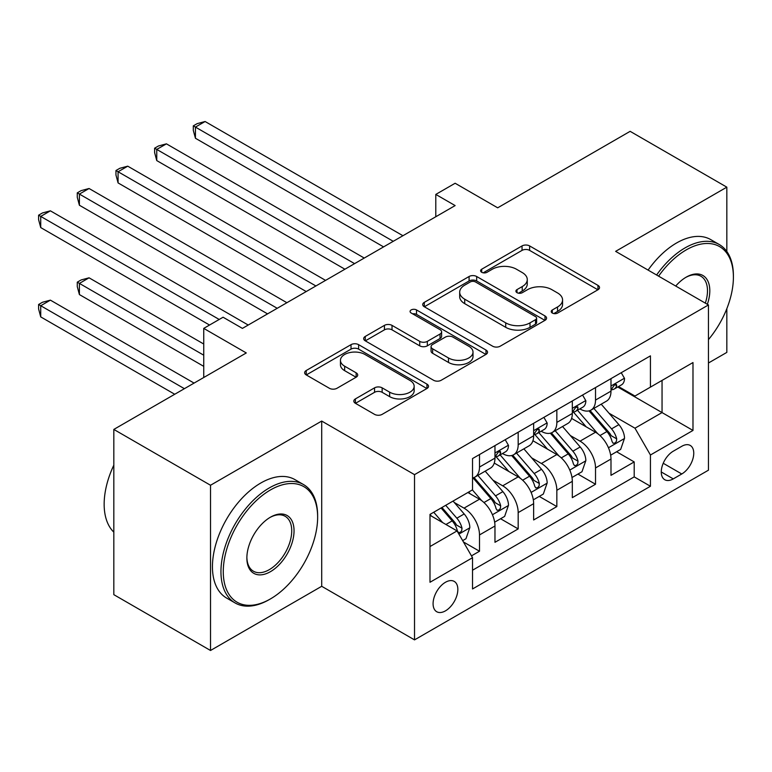 <?xml version="1.0" encoding="UTF-8"?>
<svg xmlns="http://www.w3.org/2000/svg" width="772" height="772" viewBox="0 0 772 772"><rect width="100%" height="100%" fill="white"/><g stroke="black" fill="none" stroke-linecap="round" stroke-linejoin="round"><path stroke-width="1.16" d="M552.318 313.046A3.754 2.171 0 0 0 557.635 313.046L597.962 289.761A5.365 3.098 0 0 0 599.535 287.57A5.365 3.098 0 0 0 597.962 285.379L529.631 245.93A5.365 3.098 0 0 0 522.036 245.93L481.709 269.216A3.754 2.171 0 0 0 480.609 270.75A3.754 2.171 0 0 0 481.709 272.284A3.754 2.171 0 0 0 487.016 272.284L492.237 269.264A17.177 9.92 0 0 1 516.536 269.264L522.229 272.555A17.177 9.92 0 0 1 527.266 279.57A17.177 9.92 0 0 1 522.229 286.586L517.008 289.596A3.754 2.171 0 0 0 515.908 291.131A3.754 2.171 0 0 0 517.008 292.665A3.754 2.171 0 0 0 522.326 292.665L527.546 289.654A17.177 9.92 0 0 1 551.845 289.654L557.538 292.935A17.177 9.92 0 0 1 562.566 299.951A17.177 9.92 0 0 1 557.538 306.966L552.318 309.977A3.754 2.171 0 0 0 551.218 311.512A3.754 2.171 0 0 0 552.318 313.046L552.318 309.977M445.463 610.855A17.505 10.104 120 0 0 456.899 595.434A17.505 10.104 120 0 0 454.216 581.403A17.505 10.104 120 0 0 445.463 582.271A17.505 10.104 120 0 0 434.028 597.692A17.505 10.104 120 0 0 436.711 611.723A17.505 10.104 120 0 0 445.463 610.855M355.39 398.912A5.365 3.098 0 0 0 353.817 401.102A5.365 3.098 0 0 0 355.39 403.293L374.555 414.361A5.365 3.098 0 0 0 382.15 414.361L426.945 388.499A5.365 3.098 0 0 0 428.518 386.309A5.365 3.098 0 0 0 426.945 384.118L358.613 344.659A5.365 3.098 0 0 0 351.019 344.659L306.223 370.521A5.365 3.098 0 0 0 304.65 372.722A5.365 3.098 0 0 0 306.223 374.912L329.383 388.277A5.365 3.098 0 0 0 336.978 388.277L356.143 377.209A5.365 3.098 0 0 0 357.716 375.018A5.365 3.098 0 0 0 356.143 372.828L344.659 366.198A14.359 8.289 0 0 1 340.452 360.331A14.359 8.289 0 0 1 349.32 352.679A14.359 8.289 0 0 1 364.973 354.473L409.961 380.442A14.359 8.289 0 0 1 414.159 386.309A14.359 8.289 0 0 1 405.3 393.971A14.359 8.289 0 0 1 389.648 392.166L382.15 387.843A5.365 3.098 0 0 0 374.555 387.843L355.39 398.912L355.39 403.293M726.828 251.498L726.828 187.162L630.135 131.337L497.679 207.813L455.133 183.254L435.794 194.419L455.133 205.584L242.418 328.389L223.079 317.224L203.74 328.389L203.74 377.518M210.515 485.25L210.515 650.487L321.702 586.295L321.702 421.058L210.515 485.25L113.822 429.425L246.287 352.949L203.74 328.389M321.702 421.058L414.525 474.645L708.455 304.94L708.455 470.177L414.525 639.882L414.525 474.645M726.828 187.162L615.631 251.354L708.455 304.94M492.623 346.194A5.365 3.098 0 0 0 500.208 346.194L545.003 320.332A5.365 3.098 0 0 0 546.576 318.141A5.365 3.098 0 0 0 545.003 315.951L476.671 276.501A5.365 3.098 0 0 0 469.087 276.501L424.291 302.363A5.365 3.098 0 0 0 422.718 304.554A5.365 3.098 0 0 0 424.291 306.745L492.623 346.194M412.692 313.857A3.754 2.171 0 0 1 416.504 314.387L416.504 309.929L485.974 350.034A5.365 3.098 0 0 1 487.547 352.225A5.365 3.098 0 0 1 485.974 354.416L441.179 380.278A5.365 3.098 0 0 1 433.584 380.278L365.252 340.828L365.252 336.447A5.365 3.098 0 0 0 363.68 338.638A5.365 3.098 0 0 0 365.252 340.828M365.252 336.447L384.427 325.379A5.365 3.098 0 0 1 392.022 325.379L419.736 341.378A5.365 3.098 0 0 0 427.321 341.378L440.04 334.035A5.365 3.098 0 0 0 441.613 331.844A5.365 3.098 0 0 0 440.04 329.654L411.187 312.998A3.754 2.171 0 0 1 410.086 311.463A3.754 2.171 0 0 1 412.412 309.456A3.754 2.171 0 0 1 416.504 309.929M210.515 650.487L113.822 594.662L113.822 429.425M708.455 363.004L726.828 352.399L726.828 308.684M471.47 555.869L479.499 551.237L463.451 541.973M454.312 502.533L464.03 508.14A21.877 12.632 60 0 1 479.499 534.938L494.968 526.002L494.968 542.301L518.176 528.907L500.574 518.745M492.99 480.203L502.707 485.81A21.877 12.632 60 0 1 518.176 512.608L533.645 503.672L533.645 519.971L556.844 506.577L539.252 496.415M531.667 457.873L541.375 463.48A21.877 12.632 60 0 1 556.844 490.278L572.322 481.342L572.322 497.641L595.521 484.247L595.521 467.948A21.877 12.632 -120 0 0 580.052 441.15L570.344 435.543M577.929 474.085L595.521 484.247M494.968 526.002A21.877 12.632 -120 0 0 479.499 499.204L467.89 492.507M533.645 503.672A21.877 12.632 -120 0 0 518.176 476.874L494.254 463.075M572.322 481.342A21.877 12.632 -120 0 0 556.844 454.554L532.931 440.744M681.772 446.293L673.261 451.205A16.955 9.785 120 0 0 662.183 466.143A16.955 9.785 120 0 0 664.779 479.73A16.955 9.785 120 0 0 673.261 478.891L681.772 473.979A16.955 9.785 120 0 0 692.841 459.031A16.955 9.785 120 0 0 690.245 445.444A16.955 9.785 120 0 0 681.772 446.293M429.994 546.547L457.063 530.914L472.532 557.712L472.532 588.968L650.439 486.254L650.439 454.998L634.97 428.199L609.021 413.213M472.532 557.712L429.994 582.271L429.994 514.393L472.532 489.824L472.532 458.568L650.439 355.853L650.439 387.119L692.986 362.55L692.986 430.438L650.439 454.998M502.504 453.54L502.707 453.656A21.877 12.632 60 0 0 513.641 454.737L529.109 445.811A21.877 12.632 -120 0 0 533.645 435.794L533.645 423.288M541.172 431.21L541.375 431.326A21.877 12.632 60 0 0 552.318 432.407L567.787 423.481A21.877 12.632 -120 0 0 572.322 413.464L572.322 400.957M472.532 570.218L634.198 476.884L634.198 461.917L610.99 475.32L610.99 459.012A21.877 12.632 -120 0 0 595.521 432.223L571.608 418.414M579.849 408.88L580.052 408.996A21.877 12.632 -120 0 0 590.995 410.086A21.877 12.632 -120 0 0 595.521 400.07L595.521 387.563M590.995 410.086L606.464 401.15A21.877 12.632 -120 0 0 610.99 391.134L610.99 378.627M479.499 454.544L479.499 467.05A21.877 12.632 60 0 1 474.963 477.067A21.877 12.632 60 0 1 472.532 477.955M474.963 477.067L490.432 468.141A21.877 12.632 -120 0 0 494.968 458.124L494.968 445.618M518.176 432.223L518.176 444.72A21.877 12.632 60 0 1 513.641 454.737M556.844 409.893L556.844 422.4A21.877 12.632 60 0 1 552.318 432.407M556.844 490.278L556.844 506.577M518.176 512.608L518.176 528.907M479.499 534.938L479.499 551.237M457.063 530.914L429.994 515.281M634.97 428.199L662.048 412.576L662.048 380.413L692.986 362.55M617.754 387.004L692.986 430.438M618.526 386.55L634.97 396.046L650.439 387.119M321.702 586.295L414.525 639.882M435.794 194.419L435.794 216.749M616.596 451.755L634.198 461.917M634.198 476.884L650.439 486.254M553.813 313.577L557.538 311.434A17.177 9.92 0 0 0 562.566 304.419L562.566 299.951M527.266 279.57L527.266 284.038A17.177 9.92 0 0 1 522.229 291.044L518.514 293.196M597.895 289.799L529.631 250.389A5.365 3.098 0 0 0 522.036 250.389L483.204 272.815M544.936 320.38L476.671 280.969A5.365 3.098 0 0 0 469.087 280.969L424.359 306.783M535.517 319.676A3.754 2.171 0 0 0 536.617 318.141A3.754 2.171 0 0 0 535.517 316.607L475.533 281.983A3.754 2.171 0 0 0 470.225 281.983L464.715 285.157A17.177 9.92 0 0 0 459.687 292.173A17.177 9.92 0 0 0 464.715 299.189L505.718 322.86A17.177 9.92 0 0 0 530.017 322.86L535.517 319.676L535.517 324.143A3.754 2.171 0 0 0 536.617 322.609L536.617 318.141M459.687 292.173L459.687 296.641A17.177 9.92 0 0 0 464.715 303.647L464.715 299.189M535.517 324.143L530.017 327.318A17.177 9.92 0 0 1 505.718 327.318L464.715 303.647M365.33 340.867L384.427 329.847L384.427 325.379M441.613 331.844L441.613 336.312A5.365 3.098 0 0 1 440.04 338.503L427.321 345.846A5.365 3.098 0 0 1 419.736 345.846L392.022 329.847A5.365 3.098 0 0 0 384.427 329.847M416.504 314.387L485.906 354.454M448.484 357.976A14.359 8.289 0 0 0 464.136 359.771A14.359 8.289 0 0 0 473.004 352.119A14.359 8.289 0 0 0 468.797 346.252L452.952 337.103A5.365 3.098 0 0 0 445.357 337.103L432.638 344.447A5.365 3.098 0 0 0 431.065 346.638A5.365 3.098 0 0 0 432.638 348.828L448.484 357.976L448.484 362.444A14.359 8.289 0 0 0 464.136 364.239A14.359 8.289 0 0 0 473.004 356.577L473.004 352.119M431.065 346.638L431.065 351.106A5.365 3.098 0 0 0 432.638 353.296L432.638 348.828M448.484 362.444L432.638 353.296M414.159 386.309L414.159 390.777A14.359 8.289 0 0 1 405.3 398.429A14.359 8.289 0 0 1 389.648 396.634L382.15 392.311A5.365 3.098 0 0 0 374.555 392.311L355.458 403.331M340.452 360.331L340.452 364.799A14.359 8.289 0 0 0 344.659 370.666L344.659 366.198M356.075 377.247L344.659 370.666M426.877 388.538L358.613 349.127A5.365 3.098 0 0 0 351.019 349.127L306.301 374.951M610.671 455.181L620.659 449.41L624.529 438.245A14.494 8.367 -120 0 0 618.883 424.639L601.214 404.181M597.673 433.632L577.475 410.25M586.18 426.829L574.455 413.252A34.73 20.053 -120 0 0 573.384 412.045M195.432 227.576L306.233 291.546L118.077 182.916L118.077 171.751L127.747 166.173L325.572 280.381M589.017 410.868L606.898 431.558A14.494 8.367 60 0 1 612.061 441.545L613.113 443.263L615.072 442.993L616.384 441.391L616.703 438.863A14.494 8.367 -120 0 0 611.54 428.885L593.861 408.427M590.069 410.53L609.282 432.764A7.382 4.265 60 0 1 611.134 435.649L616.703 438.863M621.238 372.712L624.529 378.405A14.494 8.367 60 0 1 621.528 384.823L614.184 389.059A14.494 8.367 -120 0 0 616.703 385.72L616.394 384.437L614.589 384.794L612.061 388.403A14.494 8.367 60 0 1 610.99 390.468M393.247 241.308L195.432 127.09L205.101 121.513L402.916 235.721M611.472 389.744L611.54 389.744A14.494 8.367 -120 0 0 614.184 389.059M383.578 246.886L195.432 138.256L195.432 127.09L193.299 125.865L197.169 123.636L205.101 121.513M195.432 138.256L193.299 130.333L193.299 125.865M708.455 339.603A66.73 38.523 120 0 0 733.4 277.148A66.73 38.523 120 0 0 686.212 249.906A66.73 38.523 120 0 0 658.593 276.164M656.605 275.006A68.37 39.468 -60 0 1 685.053 247.899A68.37 39.468 -60 0 1 719.243 244.512A68.37 39.468 -60 0 1 733.4 275.807L733.4 277.148M675.722 286.045A33.36 19.261 -60 0 1 686.212 277.148L686.212 277.148A33.36 19.261 -60 0 1 707.345 304.303M648.094 270.094A68.37 39.468 -60 0 1 676.552 242.987A68.37 39.468 -60 0 1 710.732 239.6L719.243 244.512M705.318 303.135A31.72 18.316 120 0 0 700.918 276.241A31.72 18.316 120 0 0 685.632 277.495M269.303 599.574L270.461 598.908A66.73 38.523 120 0 0 317.639 517.182A66.73 38.523 120 0 0 270.461 489.94A66.73 38.523 120 0 0 223.272 571.666A66.73 38.523 120 0 0 270.461 598.908L269.293 599.574A68.37 39.468 -60 0 1 269.293 599.574A68.37 39.468 -60 0 1 235.113 602.961A68.37 39.468 -60 0 1 224.633 548.178A68.37 39.468 -60 0 1 269.293 487.933A68.37 39.468 -60 0 1 303.483 484.546A68.37 39.468 -60 0 1 317.639 515.841L317.639 517.182M270.461 571.666A33.36 19.261 -60 0 1 246.866 558.04A33.36 19.261 -60 0 1 270.461 517.182L270.461 517.182A33.36 19.261 -60 0 1 294.045 530.798A33.36 19.261 -60 0 1 270.461 571.666M246.876 557.365A31.72 18.316 120 0 0 253.438 571.222A31.72 18.316 120 0 0 269.293 569.659A31.72 18.316 120 0 0 290.021 541.703A31.72 18.316 120 0 0 285.157 516.285A31.72 18.316 120 0 0 269.872 517.529M235.113 602.961L226.601 598.049A68.37 39.468 -60 0 1 216.121 543.266A68.37 39.468 -60 0 1 260.791 483.021A68.37 39.468 -60 0 1 294.972 479.634L303.483 484.546M113.822 532.14A68.37 39.468 -60 0 1 113.822 465.159M571.994 477.511L581.982 471.74L585.851 460.575A14.494 8.367 -120 0 0 580.206 446.969L562.537 426.511M558.996 455.962L538.798 432.581M547.502 449.159L535.778 435.582A34.73 20.053 -120 0 0 534.707 434.375M156.755 249.906L267.556 313.876L79.4 205.246L79.4 194.081L89.069 188.503L286.894 302.711M550.349 433.198L568.221 453.888A14.494 8.367 60 0 1 573.384 463.875L574.445 465.593L576.404 465.313L577.707 463.721L578.025 461.193A14.494 8.367 -120 0 0 572.863 451.215L555.193 430.757M551.401 432.86L570.604 455.094A7.382 4.265 60 0 1 572.467 457.979L578.025 461.193M533.317 499.841L543.314 494.07L547.174 482.905A14.494 8.367 -120 0 0 541.529 469.299L523.86 448.841M520.318 478.293L500.131 454.911M508.825 471.48L497.11 457.912A34.73 20.053 -120 0 0 496.029 456.706M118.077 272.236L209.54 325.041L40.723 227.576L40.723 216.411L50.392 210.833L248.217 325.041M511.672 455.528L529.544 476.218A14.494 8.367 60 0 1 534.716 486.206L535.768 487.923L537.727 487.643L539.039 486.051L539.348 483.523A14.494 8.367 -120 0 0 534.185 473.545L516.516 453.077M512.724 455.19L531.927 477.424A7.382 4.265 60 0 1 533.79 480.309L539.348 483.523M494.64 522.171L504.637 516.4L508.497 505.235A14.494 8.367 -120 0 0 502.861 491.629L485.183 471.171M481.651 500.623L472.396 489.911M470.158 493.81L468.652 492.073M203.74 344.022L89.069 277.814L79.4 283.401L79.4 294.566L203.74 366.353M472.995 477.858L490.867 498.548A14.494 8.367 60 0 1 496.039 508.536L497.091 510.253L499.05 509.974L500.362 508.381L500.681 505.853A14.494 8.367 -120 0 0 495.508 495.865L477.839 475.407M474.047 477.521L493.25 499.754A7.382 4.265 60 0 1 495.113 502.64L500.681 505.853M79.4 294.566L77.277 286.634L77.277 282.176L203.74 355.188M77.277 282.176L81.147 279.937L89.069 277.814M462.669 540.632L465.96 538.731L469.83 527.566A14.494 8.367 -120 0 0 464.184 513.959L453.058 501.076M442.674 522.605L433.719 512.241M431.48 516.14L429.994 514.422M194.071 383.095L50.392 300.144L40.723 305.731L40.723 316.896L174.733 394.26M441.073 507.995L452.189 520.878A14.494 8.367 60 0 1 457.362 530.866L458.414 532.583L460.373 532.304L461.685 530.711L462.003 528.183A14.494 8.367 -120 0 0 456.831 518.195L445.705 505.313M441.96 507.484L454.573 522.084A7.382 4.265 60 0 1 456.435 524.97L462.003 528.183M40.723 316.896L38.6 308.964L38.6 304.496L184.402 388.683M38.6 304.496L42.47 302.267L50.392 300.144M582.571 395.042L585.851 400.736A14.494 8.367 60 0 1 582.85 407.153L575.507 411.389A14.494 8.367 -120 0 0 578.025 408.05L577.726 406.767L575.912 407.124L573.384 410.733A14.494 8.367 60 0 1 572.322 412.798M354.58 263.638L156.755 149.421L166.424 143.843L364.249 258.051M572.805 412.074L572.863 412.074A14.494 8.367 -120 0 0 575.507 411.389M344.91 269.216L156.755 160.586L156.755 149.421L154.622 148.195L158.492 145.966L166.424 143.843M156.755 160.586L154.622 152.663L154.622 148.195M543.893 417.372L547.174 423.066A14.494 8.367 60 0 1 544.173 429.473L536.829 433.719A14.494 8.367 -120 0 0 539.348 430.38L539.049 429.097L537.235 429.454L534.716 433.063A14.494 8.367 60 0 1 533.645 435.118M315.902 285.968L115.954 170.525L119.814 168.296L127.747 166.173M534.127 434.395L534.185 434.395A14.494 8.367 -120 0 0 536.829 433.719M118.077 182.916L115.954 174.993L115.954 170.525M505.216 439.702L508.497 445.396A14.494 8.367 60 0 1 505.506 451.803L498.152 456.049A14.494 8.367 -120 0 0 500.681 452.71L500.372 451.427L498.558 451.784L496.039 455.393A14.494 8.367 60 0 1 494.968 457.449M277.225 308.298L77.277 192.855L81.147 190.616L89.069 188.503M495.45 456.725L495.508 456.725A14.494 8.367 -120 0 0 498.152 456.049M79.4 205.246L77.277 197.323L77.277 192.855M219.209 319.463L38.6 215.185L42.47 212.947L50.392 210.833M40.723 227.576L38.6 219.653L38.6 215.185M464.03 508.14L479.499 499.204M502.707 485.81L518.176 476.874M541.375 463.48L556.844 454.554M580.052 441.15L595.521 432.223M595.521 400.07L610.99 391.134M479.499 467.05L494.968 458.124M518.176 444.72L533.645 435.794M556.844 422.4L572.322 413.464M595.521 467.948L610.99 459.012M663.225 463.268L681.772 473.979M661.266 471.972L673.261 478.891M557.538 311.434L557.538 306.966M517.008 292.665L517.008 289.596M522.229 291.044L522.229 286.586M481.709 272.284L481.709 269.216M522.036 250.389L522.036 245.93M529.631 250.389L529.631 245.93M597.962 289.761L597.962 285.379M424.291 306.745L424.291 302.363M469.087 280.969L469.087 276.501M476.671 280.969L476.671 276.501M545.003 320.332L545.003 315.951M505.718 327.318L505.718 322.86M530.017 327.318L530.017 322.86M392.022 329.847L392.022 325.379M419.736 345.846L419.736 341.378M427.321 345.846L427.321 341.378M440.04 338.503L440.04 334.035M485.974 354.416L485.974 350.034M374.555 392.311L374.555 387.843M382.15 392.311L382.15 387.843M389.648 396.634L389.648 392.166M356.143 377.209L356.143 372.828M306.223 374.912L306.223 370.521M351.019 349.127L351.019 344.659M358.613 349.127L358.613 344.659M426.945 388.499L426.945 384.118M608.461 447.75L624.432 438.525M611.54 428.885L618.883 424.639M599.979 435.553L606.898 431.558M624.432 378.241L610.99 386M614.83 384.639L616.703 385.72M569.784 470.08L585.755 460.855M572.863 451.215L580.206 446.969M561.302 457.883L568.221 453.888M531.107 492.411L547.078 483.185M534.185 473.545L541.529 469.299M522.634 480.213L529.544 476.218M492.43 514.741L508.41 505.515M495.508 495.865L502.861 491.629M483.957 502.543L490.867 498.548M458.906 534.099L469.733 527.845M456.831 518.195L464.184 513.959M445.936 524.487L452.189 520.878M585.755 400.572L572.322 408.33M576.153 406.969L578.025 408.05M547.078 422.902L533.645 430.66M537.486 429.3L539.348 430.38M508.41 445.222L494.968 452.99M498.808 451.63L500.681 452.71"/></g></svg>
